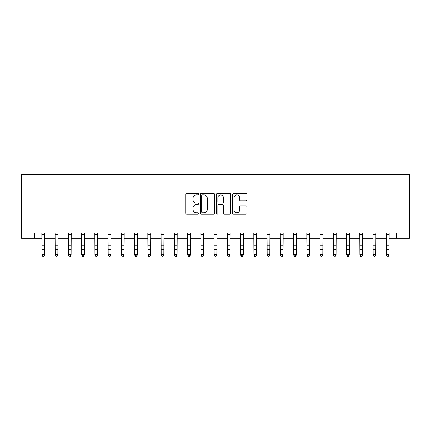<?xml version="1.0" encoding="UTF-8"?>
<svg xmlns="http://www.w3.org/2000/svg" width="431" height="431" viewBox="0 0 431 431"><rect width="100%" height="100%" fill="white"/><g stroke="black" fill="none" stroke-linecap="round" stroke-linejoin="round"><path stroke-width="0.65" d="M198.546 194.149A0.727 0.727 0 0 0 197.813 193.422L186.763 193.422A1.04 1.04 0 0 0 185.723 194.462L185.723 213.189A1.04 1.04 0 0 0 186.763 214.229L197.813 214.229A0.727 0.727 0 0 0 198.546 213.501A0.727 0.727 0 0 0 197.813 212.769L196.385 212.769A3.329 3.329 0 0 1 193.056 209.439L193.056 207.882A3.329 3.329 0 0 1 196.385 204.553L197.813 204.553A0.727 0.727 0 0 0 198.546 203.825A0.727 0.727 0 0 0 197.813 203.098L196.385 203.098A3.329 3.329 0 0 1 193.056 199.768L193.056 198.206A3.329 3.329 0 0 1 196.385 194.877L197.813 194.877A0.727 0.727 0 0 0 198.546 194.149M245.902 200.754A1.04 1.04 0 0 0 246.941 199.715L246.941 194.462A1.04 1.04 0 0 0 245.902 193.422L233.629 193.422A1.04 1.04 0 0 0 232.589 194.462L232.589 213.189A1.04 1.04 0 0 0 233.629 214.229L245.902 214.229A1.04 1.04 0 0 0 246.941 213.189L246.941 206.842A1.04 1.04 0 0 0 245.902 205.802L240.649 205.802A1.04 1.04 0 0 0 239.609 206.842L239.609 209.989A2.785 2.785 0 0 1 236.824 212.769A2.785 2.785 0 0 1 234.044 209.989L234.044 197.662A2.785 2.785 0 0 1 236.824 194.877A2.785 2.785 0 0 1 239.609 197.662L239.609 199.715A1.04 1.04 0 0 0 240.649 200.754L245.902 200.754M34.798 238.268L34.798 232.972L396.202 232.972L396.202 238.268L409.45 238.268L409.45 174.679L21.55 174.679L21.55 238.268L41.952 238.268M214.59 194.462A1.04 1.04 0 0 0 213.55 193.422L201.272 193.422A1.04 1.04 0 0 0 200.232 194.462L200.232 213.189A1.04 1.04 0 0 0 201.272 214.229L213.55 214.229A1.04 1.04 0 0 0 214.59 213.189L214.59 194.462M217.45 193.422L229.728 193.422A1.04 1.04 0 0 1 230.768 194.462L230.768 213.189A1.04 1.04 0 0 1 229.728 214.229L224.47 214.229A1.04 1.04 0 0 1 223.43 213.189L223.43 205.592A1.04 1.04 0 0 0 222.391 204.553L218.905 204.553A1.04 1.04 0 0 0 217.865 205.592L217.865 213.501A0.727 0.727 0 0 1 217.138 214.229A0.727 0.727 0 0 1 216.41 213.501L216.41 194.462A1.04 1.04 0 0 1 217.45 193.422M44.603 238.268L55.2 238.268M57.851 238.268L68.448 238.268M71.099 238.268L81.696 238.268M84.347 238.268L94.944 238.268M97.595 238.268L108.192 238.268M110.842 238.268L121.44 238.268M124.09 238.268L134.688 238.268M137.338 238.268L147.935 238.268M150.586 238.268L161.183 238.268M163.834 238.268L174.431 238.268M177.082 238.268L187.679 238.268M190.33 238.268L200.927 238.268M203.577 238.268L214.175 238.268M216.825 238.268L227.423 238.268M230.073 238.268L240.67 238.268M243.321 238.268L253.918 238.268M256.569 238.268L267.166 238.268M269.817 238.268L280.414 238.268M283.065 238.268L293.662 238.268M296.312 238.268L306.91 238.268M309.56 238.268L320.158 238.268M322.808 238.268L333.405 238.268M336.056 238.268L346.653 238.268M349.304 238.268L359.901 238.268M362.552 238.268L373.149 238.268M375.8 238.268L386.397 238.268M389.048 238.268L396.202 238.268M202.419 194.877A0.727 0.727 0 0 0 201.692 195.604L201.692 212.041A0.727 0.727 0 0 0 202.419 212.769L203.928 212.769A3.329 3.329 0 0 0 207.257 209.439L207.257 198.206A3.329 3.329 0 0 0 203.928 194.877L202.419 194.877M223.43 197.71A2.785 2.785 0 0 0 220.65 194.931A2.785 2.785 0 0 0 217.865 197.71L217.865 202.058A1.04 1.04 0 0 0 218.905 203.098L222.391 203.098A1.04 1.04 0 0 0 223.43 202.058L223.43 197.71M44.727 232.972L44.603 255.152L43.806 256.321L42.744 256.084L43.806 256.321M41.829 232.972L41.952 254.565L44.603 254.565L43.806 256.084M42.744 256.321L41.952 255.152L41.952 254.565L42.744 256.084M57.975 232.972L57.851 255.152L57.054 256.321L55.992 256.084L57.054 256.321M55.076 232.972L55.2 254.565L57.851 254.565L57.054 256.084M55.992 256.321L55.2 255.152L55.2 254.565L55.992 256.084M71.223 232.972L71.099 255.152L70.301 256.321L69.24 256.084L70.301 256.321M68.324 232.972L68.448 254.565L71.099 254.565L70.301 256.084M69.24 256.321L68.448 255.152L68.448 254.565L69.24 256.084M84.471 232.972L84.347 255.152L83.549 256.321L82.488 256.084L83.549 256.321M81.572 232.972L81.696 254.565L84.347 254.565L83.549 256.084M82.488 256.321L81.696 255.152L81.696 254.565L82.488 256.084M97.718 232.972L97.595 255.152L96.797 256.321L95.736 256.084L96.797 256.321M94.82 232.972L94.944 254.565L97.595 254.565L96.797 256.084M95.736 256.321L94.944 255.152L94.944 254.565L95.736 256.084M110.966 232.972L110.842 255.152L110.045 256.321L108.989 256.084L110.045 256.321M108.068 232.972L108.192 254.565L110.842 254.565L110.045 256.084M108.989 256.321L108.192 255.152L108.192 254.565L108.989 256.084M124.214 232.972L124.09 255.152L123.293 256.321L122.237 256.084L123.293 256.321M121.316 232.972L121.44 254.565L124.09 254.565L123.293 256.084M122.237 256.321L121.44 255.152L121.44 254.565L122.237 256.084M137.462 232.972L137.338 255.152L136.541 256.321L135.485 256.084L136.541 256.321M134.564 232.972L134.688 254.565L137.338 254.565L136.541 256.084M135.485 256.321L134.688 255.152L134.688 254.565L135.485 256.084M150.71 232.972L150.586 255.152L149.789 256.321L148.733 256.084L149.789 256.321M147.811 232.972L147.935 254.565L150.586 254.565L149.789 256.084M148.733 256.321L147.935 255.152L147.935 254.565L148.733 256.084M163.958 232.972L163.834 255.152L163.037 256.321L161.981 256.084L163.037 256.321M161.059 232.972L161.183 254.565L163.834 254.565L163.037 256.084M161.981 256.321L161.183 255.152L161.183 254.565L161.981 256.084M177.206 232.972L177.082 255.152L176.284 256.321L175.228 256.084L176.284 256.321M174.307 232.972L174.431 254.565L177.082 254.565L176.284 256.084M175.228 256.321L174.431 255.152L174.431 254.565L175.228 256.084M190.454 232.972L190.33 255.152L189.532 256.321L188.476 256.084L189.532 256.321M187.555 232.972L187.679 254.565L190.33 254.565L189.532 256.084M188.476 256.321L187.679 255.152L187.679 254.565L188.476 256.084M203.701 232.972L203.577 255.152L202.78 256.321L201.724 256.084L202.78 256.321M200.803 232.972L200.927 254.565L203.577 254.565L202.78 256.084M201.724 256.321L200.927 255.152L200.927 254.565L201.724 256.084M216.949 232.972L216.825 255.152L216.028 256.321L214.972 256.084L216.028 256.321M214.051 232.972L214.175 254.565L216.825 254.565L216.028 256.084M214.972 256.321L214.175 255.152L214.175 254.565L214.972 256.084M230.197 232.972L230.073 255.152L229.276 256.321L228.22 256.084L229.276 256.321M227.299 232.972L227.423 254.565L230.073 254.565L229.276 256.084M228.22 256.321L227.423 255.152L227.423 254.565L228.22 256.084M243.445 232.972L243.321 255.152L242.524 256.321L241.468 256.084L242.524 256.321M240.546 232.972L240.67 254.565L243.321 254.565L242.524 256.084M241.468 256.321L240.67 255.152L240.67 254.565L241.468 256.084M256.693 232.972L256.569 255.152L255.772 256.321L254.716 256.084L255.772 256.321M253.794 232.972L253.918 254.565L256.569 254.565L255.772 256.084M254.716 256.321L253.918 255.152L253.918 254.565L254.716 256.084M269.941 232.972L269.817 255.152L269.019 256.321L267.963 256.084L269.019 256.321M267.042 232.972L267.166 254.565L269.817 254.565L269.019 256.084M267.963 256.321L267.166 255.152L267.166 254.565L267.963 256.084M283.189 232.972L283.065 255.152L282.267 256.321L281.211 256.084L282.267 256.321M280.29 232.972L280.414 254.565L283.065 254.565L282.267 256.084M281.211 256.321L280.414 255.152L280.414 254.565L281.211 256.084M296.436 232.972L296.312 255.152L295.515 256.321L294.459 256.084L295.515 256.321M293.538 232.972L293.662 254.565L296.312 254.565L295.515 256.084M294.459 256.321L293.662 255.152L293.662 254.565L294.459 256.084M309.684 232.972L309.56 255.152L308.763 256.321L307.707 256.084L308.763 256.321M306.786 232.972L306.91 254.565L309.56 254.565L308.763 256.084M307.707 256.321L306.91 255.152L306.91 254.565L307.707 256.084M322.932 232.972L322.808 255.152L322.011 256.321L320.955 256.084L322.011 256.321M320.034 232.972L320.158 254.565L322.808 254.565L322.011 256.084M320.955 256.321L320.158 255.152L320.158 254.565L320.955 256.084M336.18 232.972L336.056 255.152L335.264 256.321L334.203 256.084L335.264 256.321M333.282 232.972L333.405 254.565L336.056 254.565L335.264 256.084M334.203 256.321L333.405 255.152L333.405 254.565L334.203 256.084M349.428 232.972L349.304 255.152L348.512 256.321L347.451 256.084L348.512 256.321M346.529 232.972L346.653 254.565L349.304 254.565L348.512 256.084M347.451 256.321L346.653 255.152L346.653 254.565L347.451 256.084M362.676 232.972L362.552 255.152L361.76 256.321L360.699 256.084L361.76 256.321M359.777 232.972L359.901 254.565L362.552 254.565L361.76 256.084M360.699 256.321L359.901 255.152L359.901 254.565L360.699 256.084M375.924 232.972L375.8 255.152L375.008 256.321L373.946 256.084L375.008 256.321M373.025 232.972L373.149 254.565L375.8 254.565L375.008 256.084M373.946 256.321L373.149 255.152L373.149 254.565L373.946 256.084M389.171 232.972L389.048 255.152L388.256 256.321L387.194 256.084L388.256 256.321M386.273 232.972L386.397 254.565L389.048 254.565L388.256 256.084M387.194 256.321L386.397 255.152L386.397 254.565L387.194 256.084M44.603 245.88L41.952 245.88M44.603 249.517L41.952 249.517M44.603 234.69L41.952 234.69M57.851 245.88L55.2 245.88M57.851 249.517L55.2 249.517M57.851 234.69L55.2 234.69M71.099 245.88L68.448 245.88M71.099 249.517L68.448 249.517M71.099 234.69L68.448 234.69M84.347 245.88L81.696 245.88M84.347 249.517L81.696 249.517M84.347 234.69L81.696 234.69M97.595 245.88L94.944 245.88M97.595 249.517L94.944 249.517M97.595 234.69L94.944 234.69M110.842 245.88L108.192 245.88M110.842 249.517L108.192 249.517M110.842 234.69L108.192 234.69M124.09 245.88L121.44 245.88M124.09 249.517L121.44 249.517M124.09 234.69L121.44 234.69M137.338 245.88L134.688 245.88M137.338 249.517L134.688 249.517M137.338 234.69L134.688 234.69M150.586 245.88L147.935 245.88M150.586 249.517L147.935 249.517M150.586 234.69L147.935 234.69M163.834 245.88L161.183 245.88M163.834 249.517L161.183 249.517M163.834 234.69L161.183 234.69M177.082 245.88L174.431 245.88M177.082 249.517L174.431 249.517M177.082 234.69L174.431 234.69M190.33 245.88L187.679 245.88M190.33 249.517L187.679 249.517M190.33 234.69L187.679 234.69M203.577 245.88L200.927 245.88M203.577 249.517L200.927 249.517M203.577 234.69L200.927 234.69M216.825 245.88L214.175 245.88M216.825 249.517L214.175 249.517M216.825 234.69L214.175 234.69M230.073 245.88L227.423 245.88M230.073 249.517L227.423 249.517M230.073 234.69L227.423 234.69M243.321 245.88L240.67 245.88M243.321 249.517L240.67 249.517M243.321 234.69L240.67 234.69M256.569 245.88L253.918 245.88M256.569 249.517L253.918 249.517M256.569 234.69L253.918 234.69M269.817 245.88L267.166 245.88M269.817 249.517L267.166 249.517M269.817 234.69L267.166 234.69M283.065 245.88L280.414 245.88M283.065 249.517L280.414 249.517M283.065 234.69L280.414 234.69M296.312 245.88L293.662 245.88M296.312 249.517L293.662 249.517M296.312 234.69L293.662 234.69M309.56 245.88L306.91 245.88M309.56 249.517L306.91 249.517M309.56 234.69L306.91 234.69M322.808 245.88L320.158 245.88M322.808 249.517L320.158 249.517M322.808 234.69L320.158 234.69M336.056 245.88L333.405 245.88M336.056 249.517L333.405 249.517M336.056 234.69L333.405 234.69M349.304 245.88L346.653 245.88M349.304 249.517L346.653 249.517M349.304 234.69L346.653 234.69M362.552 245.88L359.901 245.88M362.552 249.517L359.901 249.517M362.552 234.69L359.901 234.69M375.8 245.88L373.149 245.88M375.8 249.517L373.149 249.517M375.8 234.69L373.149 234.69M389.048 245.88L386.397 245.88M389.048 249.517L386.397 249.517M389.048 234.69L386.397 234.69"/></g></svg>
